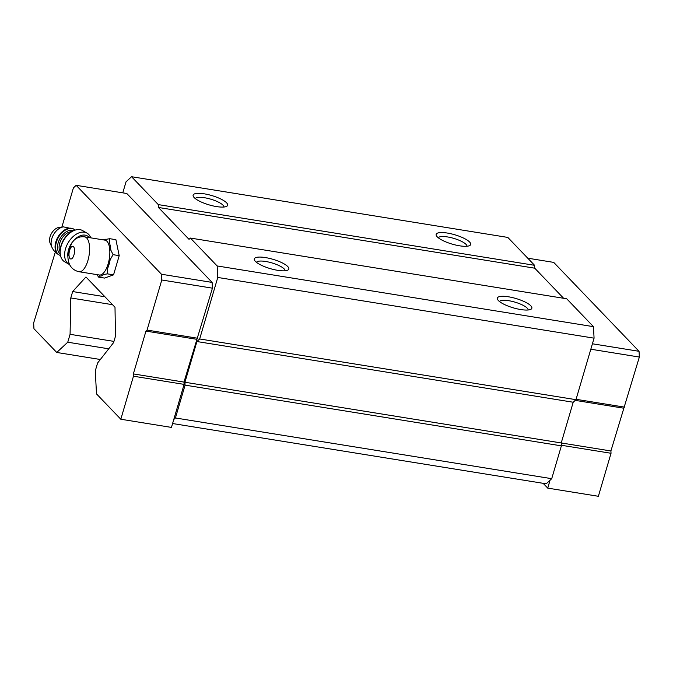 <?xml version="1.0" encoding="UTF-8"?>
<svg xmlns="http://www.w3.org/2000/svg" width="673" height="673" viewBox="0 0 673 673"><rect width="100%" height="100%" fill="white"/><g stroke="black" fill="none" stroke-linecap="round" stroke-linejoin="round"><path stroke-width="1.01" d="M67.872 256.093C68.015 262.638 70.202 265.751 70.606 266.23C70.758 266.567 73.147 270.453 79.094 271.741A17.658 7.243 99.2 0 0 88.558 258.053A17.658 7.243 99.2 0 0 86.708 237.99A17.658 7.243 99.2 0 0 84.722 236.871C80.819 236.358 77.387 237.35 74.417 239.849L72.129 242.457C69.622 247.757 68.209 252.552 67.897 256.834M84.722 236.871L104.971 240.143A17.658 7.243 99.2 0 1 106.957 241.262A17.658 7.243 99.2 0 1 108.807 261.317A17.658 7.243 99.2 0 1 99.343 275.005L79.094 271.741M122.78 192.848L126.028 181.836L131.529 176.713L158.29 204.6L158.441 207.469L189.029 239.344L190.4 238.065L566.7 298.778L593.46 326.666L594.074 338.166L575.962 399.678L573.211 402.244L561.223 442.977L561.375 445.854L551.717 478.688L546.207 483.811L172.582 423.527M131.529 176.713L507.821 237.426L534.589 265.313L534.741 268.191L563.612 298.282M593.46 326.666L217.16 265.953L217.774 277.453L199.671 338.965L196.92 341.531L184.932 382.256L185.083 385.133L175.417 417.967L173.769 419.506L171.447 427.405L120.812 419.237L96.5 393.898L95.28 370.899L97.602 362.999L113.602 342.582L115.487 336.18L114.999 307.267L85.951 276.99L72.667 291.56L70.783 297.954L70.076 334.313L67.754 342.212L56.742 352.459L100.344 359.5M594.074 338.166L217.774 277.453M575.962 399.678L199.671 338.965M573.211 402.244L196.92 341.531M527.75 258.188L553.719 262.386L639.047 351.306L639.35 357.052L610.907 450.969L184.932 382.256M561.375 445.854L185.083 385.133M551.717 478.688L175.417 417.967M104.921 296.759L72.667 291.56M112.534 304.692L70.783 297.954M113.947 341.396L70.076 334.313M108.706 348.816L67.754 342.212M204.281 193.832A17.994 4.854 -163.6 0 1 222.654 199.974A17.994 4.854 -163.6 0 1 226.582 206.392A17.994 4.854 -163.6 0 1 209.025 204.861A17.994 4.854 -163.6 0 1 193.437 196.634A17.994 4.854 -163.6 0 1 204.281 193.832M447.309 233.051A17.994 4.854 -163.6 0 1 465.682 239.193A17.994 4.854 -163.6 0 1 469.619 245.603A17.994 4.854 -163.6 0 1 452.054 244.08A17.994 4.854 -163.6 0 1 436.466 235.853A17.994 4.854 -163.6 0 1 447.309 233.051M534.589 265.313L158.29 204.6M534.741 268.191L158.441 207.469M508.477 296.793A17.994 4.854 -163.6 0 1 526.85 302.934A17.994 4.854 -163.6 0 1 530.787 309.353A17.994 4.854 -163.6 0 1 513.221 307.822A17.994 4.854 -163.6 0 1 497.633 299.594A17.994 4.854 -163.6 0 1 508.477 296.793M265.448 257.582A17.994 4.854 -163.6 0 1 283.821 263.715A17.994 4.854 -163.6 0 1 287.75 270.134A17.994 4.854 -163.6 0 1 270.193 268.603A17.994 4.854 -163.6 0 1 254.604 260.375A17.994 4.854 -163.6 0 1 265.448 257.582M190.4 238.065L217.16 265.953M61.874 227.062L73.407 187.885L76.158 185.327L126.793 193.496L212.121 282.416L212.424 288.17L183.981 382.087L184.108 384.384L173.769 419.506M256.472 262.335A14.949 4.03 -163.6 0 1 265.65 261.469A14.949 4.03 -163.6 0 1 285.116 270.765M499.509 301.554A14.949 4.03 -163.6 0 1 508.687 300.688A14.949 4.03 -163.6 0 1 528.154 309.984M438.342 237.805A14.949 4.03 -163.6 0 1 447.52 236.938A14.949 4.03 -163.6 0 1 466.986 246.242M195.305 198.594A14.949 4.03 -163.6 0 1 204.483 197.727A14.949 4.03 -163.6 0 1 223.949 207.023M550.06 480.228L547.738 488.118L543.128 483.315M639.35 357.052L590.818 349.22M639.047 351.306L592.417 343.785M624.611 407.14L576.08 399.308M623.509 408.166L575.222 400.376M610.907 450.969L611.034 453.274L561.349 445.257M611.034 453.274L598.373 496.287L547.738 488.118M76.158 185.327L161.486 274.248L212.121 282.416M161.486 274.248L161.789 279.993L212.424 288.17M161.789 279.993L147.051 330.081L197.685 338.25M147.051 330.081L145.948 331.108L196.583 339.276M145.948 331.108L133.355 373.919L183.981 382.087M133.355 373.919L133.473 376.215L184.108 384.384M133.473 376.215L120.812 419.237M56.742 352.459L33.953 328.718L33.65 322.964L55.304 252.114M103.188 239.849A18.625 7.639 99.2 0 1 106.006 239.344L109.775 238.696L115.907 239.681L119.205 255.656L113.552 274.853L104.609 278.075L98.477 277.091L97.173 274.651M109.775 238.696L109.304 242.776A18.625 7.639 99.2 0 1 110.818 250.137L113.072 254.663L110.187 259.618A18.625 7.639 99.2 0 1 107.579 268.468L107.419 273.861L113.552 274.853M107.419 273.861L103.65 274.508A18.625 7.639 99.2 0 1 99.528 275.997L98.477 277.091M113.072 254.663L119.205 255.656M72.129 242.457A15.748 10.103 119.9 0 0 67.872 256.623M90.695 237.838L87.397 235.937A15.748 10.103 119.9 0 0 73.66 240.555M51.846 247.084A12.888 8.269 119.9 0 1 53.554 234.616A12.888 8.269 119.9 0 1 63.481 226.885L59.283 227.348A10.12 6.494 119.9 0 0 51.485 233.422A10.12 6.494 119.9 0 0 50.147 243.222L51.846 247.084C53.318 250.356 55.615 252.905 58.736 254.739L60.511 255.605M90.737 237.847A17.994 11.55 119.9 0 0 87.027 233.127L82.594 230.578A17.994 11.55 119.9 0 0 70.825 232.32L69.622 233.161A15.748 10.103 119.9 0 0 60.36 249.246L60.233 250.709A17.994 11.55 119.9 0 0 64.633 261.763L69.067 264.321A17.994 11.55 119.9 0 0 69.672 264.632M70.825 232.32A17.994 11.55 119.9 0 0 60.233 250.709M87.027 233.127A17.994 11.55 119.9 0 0 69.571 240.581A17.994 11.55 119.9 0 0 69.067 264.321M73.525 246.747A6.41 2.633 99.2 0 1 72.793 257.599A6.41 2.633 99.2 0 1 69.025 253.662A6.41 2.633 99.2 0 1 73.525 246.747M63.481 226.885L73.559 229.005A14.848 9.523 119.9 0 0 57.895 237.115A14.848 9.523 119.9 0 0 58.736 254.739M73.559 229.005L74.089 229.316A14.848 9.523 119.9 0 0 58.425 237.426A14.848 9.523 119.9 0 0 59.274 255.042M73.685 230.688A13.494 8.656 119.9 0 0 60.074 238.368A13.494 8.656 119.9 0 0 60.25 253.999M71.784 231.697A12.375 7.941 119.9 0 0 61.445 239.159A12.375 7.941 119.9 0 0 60.175 251.845M74.089 229.316L75.199 230.099"/></g></svg>
